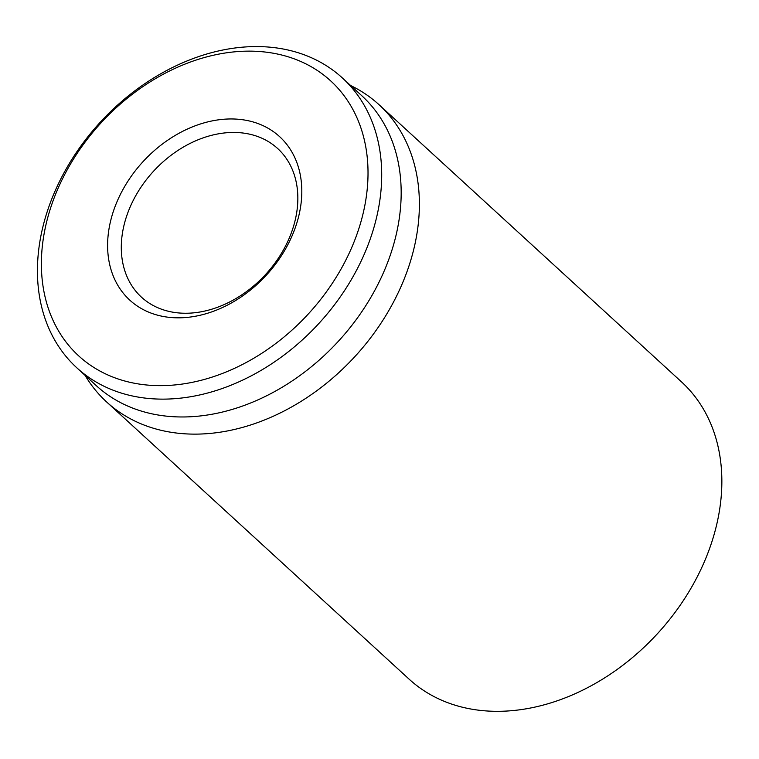 <?xml version="1.0" encoding="UTF-8"?>
<svg xmlns="http://www.w3.org/2000/svg" width="759" height="759" viewBox="0 0 759 759"><rect width="100%" height="100%" fill="white"/><g stroke="black" fill="none" stroke-linecap="round" stroke-linejoin="round"><path stroke-width="1.14" d="M106.63 401.957L409.101 679.144A201.6 152.379 -47.5 0 0 657.645 633.471A201.6 152.379 -47.5 0 0 681.506 381.891L379.035 104.704A201.6 152.379 132.5 0 1 394.822 299.549A201.6 152.379 132.5 0 1 106.63 401.957A201.6 152.379 132.5 0 1 86.611 377.897L84.97 375.278M285.564 245.954A100.795 76.194 132.5 0 1 141.468 297.167A100.795 76.194 132.5 0 1 153.403 171.373A100.795 76.194 132.5 0 1 277.671 148.536A100.795 76.194 132.5 0 1 285.564 245.954M288.306 243.81A110.88 83.813 -47.5 0 0 205.698 122.427A110.88 83.813 -47.5 0 0 120.121 288.942A110.88 83.813 -47.5 0 0 288.306 243.81M64.107 175.642A186.477 140.946 132.5 0 1 346.967 99.742A186.477 140.946 132.5 0 1 203.042 379.794A186.477 140.946 132.5 0 1 64.107 175.642M61.375 177.796A196.562 148.574 -47.5 0 0 76.773 367.764A196.562 148.574 -47.5 0 0 357.764 267.908A196.562 148.574 -47.5 0 0 342.366 77.94A196.562 148.574 -47.5 0 0 61.375 177.796M76.773 367.764L96.232 385.6A196.562 148.574 -47.5 0 0 377.232 285.745A196.562 148.574 -47.5 0 0 361.834 95.776L342.366 77.94M350.563 85.454L353.314 86.858A201.6 152.379 132.5 0 1 379.035 104.704"/></g></svg>
